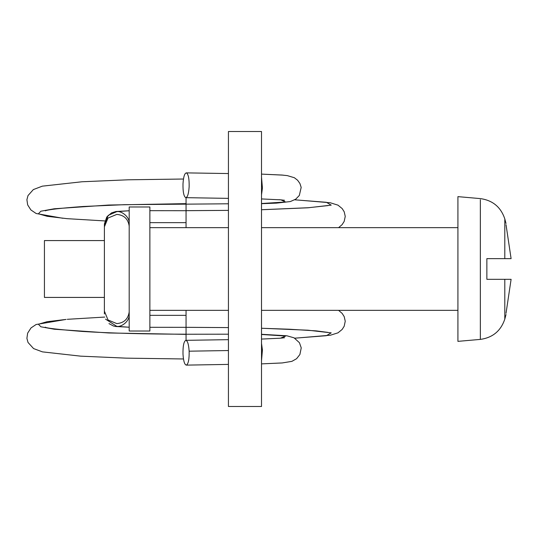 <?xml version="1.0" encoding="UTF-8"?>
<svg xmlns="http://www.w3.org/2000/svg" width="538" height="538" viewBox="0 0 538 538"><rect width="100%" height="100%" fill="white"/><g stroke="black" fill="none" stroke-linecap="round" stroke-linejoin="round"><path stroke-width="0.81" d="M104.385 297.427L44.432 297.427L44.432 240.573L104.385 240.573M129.194 331.025L129.194 206.975L149.873 206.975L149.873 331.025L129.194 331.025M480.353 199.692L480.353 339.397L457.919 341.361L457.919 196.639L480.353 198.603C492.694 200.324 500.838 207.09 504.799 218.892L506.023 223.499M511.1 279.316L506.023 313.318L511.1 279.316L486.863 279.316L486.863 258.644L511.1 258.644L506.023 224.682C506.023 223.102 506.023 223.102 506.023 224.682M506.023 313.318C506.023 314.898 506.023 314.898 506.023 313.318C506.023 314.898 506.023 314.898 506.023 313.318M261.515 131.514L261.515 406.486L228.435 406.486L228.435 131.514L261.515 131.514M186.404 365.12C184.615 364.845 183.478 361.227 183.001 354.273C182.846 346.237 183.754 341.596 185.738 340.339C187.527 340.621 188.663 344.233 189.141 351.186C189.295 359.223 188.387 363.87 186.404 365.12L228.435 364.401M185.738 340.339L228.435 339.66M261.515 343.358L262.423 349.976L261.515 349.989M228.435 350.541L189.141 351.186M261.515 334.293L286.875 335.786L294.051 337.817L299.437 342.719L301.24 347.871L299.888 354.515L296.579 358.712L291.885 361.361L282.295 362.935L261.515 363.876L281.999 362.962M261.515 334.481L285.705 336.035L280.433 338.194L261.515 339.075M149.873 315.355L186.054 315.355L186.054 327.319L228.435 327.602L186.054 327.333L186.054 340.325M261.515 328.247L308.059 330.211L331.213 332.867L326.364 335.705L294.716 338.187M105.529 319.128L116.793 326.358L129.194 327.225L115.798 326.512L113.417 325.974L108.979 323.594M116.793 326.358C121.063 327.319 129.436 321.583 129.16 314.952L129.194 314.064M104.399 224.649L108.172 215.388L116.793 211.642C121.063 210.681 129.436 216.417 129.16 223.048L129.194 224.104M104.385 223.983L106.8 216.962L111.548 212.887L115.939 211.501L129.194 210.755L116.793 211.642M186.054 197.675L186.054 210.661L228.435 210.378L186.054 210.681L186.054 222.645L149.873 222.645M186.054 203.64L108.676 205.039L54.203 208.784L40.854 211.219L38.4 213.794L47.189 216.31L67.102 218.663L104.829 220.93M261.515 194.891L262.423 188.024L261.515 177.022M282.322 175.065L261.515 174.11L283.143 175.139M279.094 199.692L280.843 199.84L285.591 201.985L261.515 203.519M186.404 172.88C184.615 173.155 183.478 176.773 183.001 183.727C182.846 191.763 183.754 196.404 185.738 197.661C187.527 197.379 188.663 193.767 189.141 186.814C189.295 178.777 188.387 174.13 186.404 172.88L228.435 173.559M185.738 197.661L228.435 198.374M504.799 258.644L504.799 219.665M480.353 339.397C492.694 337.676 500.838 330.91 504.799 319.108L504.799 279.316M262.423 349.976L261.515 360.736M183.471 358.967L126.168 358.153L80.606 356.149L42.441 351.872L33.578 348.577L28.023 342.464L26.9 338.335L27.646 333.136L31.009 327.931L36.086 324.515L66.073 319.424L47.115 321.704L38.386 324.219L40.888 326.788L54.257 329.222L108.73 332.968L186.054 334.36M186.054 315.355L186.054 310.352M104.385 311.105L108.017 319.962L116.793 323.594C123.874 322.988 127.997 319.182 129.16 312.174L129.194 311.294M104.385 226.841L108.024 218.031L116.793 214.406C123.874 215.012 127.997 218.818 129.16 225.826L129.194 226.767M104.406 224.548L104.385 313.963M129.16 223.048L129.16 225.826M186.054 222.645L186.054 227.648M294.716 199.813L326.371 202.295L331.213 205.133L308.059 207.789L261.515 209.753M149.873 227.648L228.435 227.648M261.515 227.648L457.919 227.648M149.873 310.352L228.435 310.352M261.515 310.352L457.919 310.352M504.799 319.108L506.023 314.501M284.609 337.716L280.433 338.194M228.435 334.185L186.054 334.239M104.789 317.064L67.257 319.316M45.273 327.151C45.636 328.079 57.936 329.505 82.173 331.435C110.915 333.224 145.536 334.145 186.054 334.192M261.515 328.267L289.303 329.222L316.176 330.877L328.032 332.41M294.75 338.207L330.473 335.194L337.999 332.834L342.141 329.458L344.185 326.236L345.241 321.226L344.199 316.62L342.175 313.419L338.597 310.352M149.873 327.292L186.054 327.326M129.194 224.797L129.194 223.949M186.054 210.714L149.873 210.674M328.032 205.59L308.429 207.722L261.515 209.733M338.59 227.648L342.134 224.628L344.179 221.414L345.241 216.411L344.206 211.797L342.188 208.589L337.999 205.16L330.218 202.752L294.763 199.786M228.435 203.788L124.258 204.682L83.168 206.498C60.686 208.139 48.05 209.591 45.279 210.842L45.333 210.822M183.471 179.019L127.997 179.8L82.025 181.763L42.334 186.155L33.336 189.584L28.01 195.57L26.9 199.699L27.66 204.891L30.881 209.934L36.133 213.499L62.805 218.267M261.515 198.932L280.843 199.84M281.347 174.984L287.332 175.623L294.36 177.722L297.615 180.257L299.915 183.498L301.179 187.406L299.33 195.462L295.705 199.181L290.385 201.548L276.418 203.135L261.515 203.68M284.555 200.27L280.11 199.78"/></g></svg>
